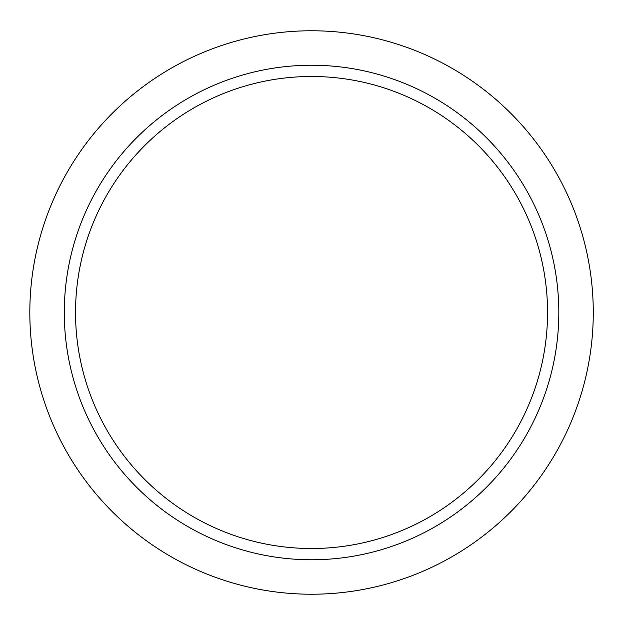 <?xml version="1.0" encoding="UTF-8"?>
<svg xmlns="http://www.w3.org/2000/svg" width="625" height="625" viewBox="0 0 625 625"><rect width="100%" height="100%" fill="white"/><g stroke="black" fill="none" stroke-linecap="round" stroke-linejoin="round"><path stroke-width="0.94" d="M547.555 312.5A236.008 236.008 0 0 0 193.539 108.109A236.008 236.008 0 0 0 193.539 516.891A236.008 236.008 0 0 0 547.555 312.5M558.82 312.5A247.273 247.273 0 0 0 187.914 98.359A247.273 247.273 0 0 0 187.914 526.641A247.273 247.273 0 0 0 558.82 312.5M593.273 312.5A281.727 281.727 0 0 0 170.688 68.516A281.727 281.727 0 0 0 170.688 556.484A281.727 281.727 0 0 0 593.273 312.5"/></g></svg>
